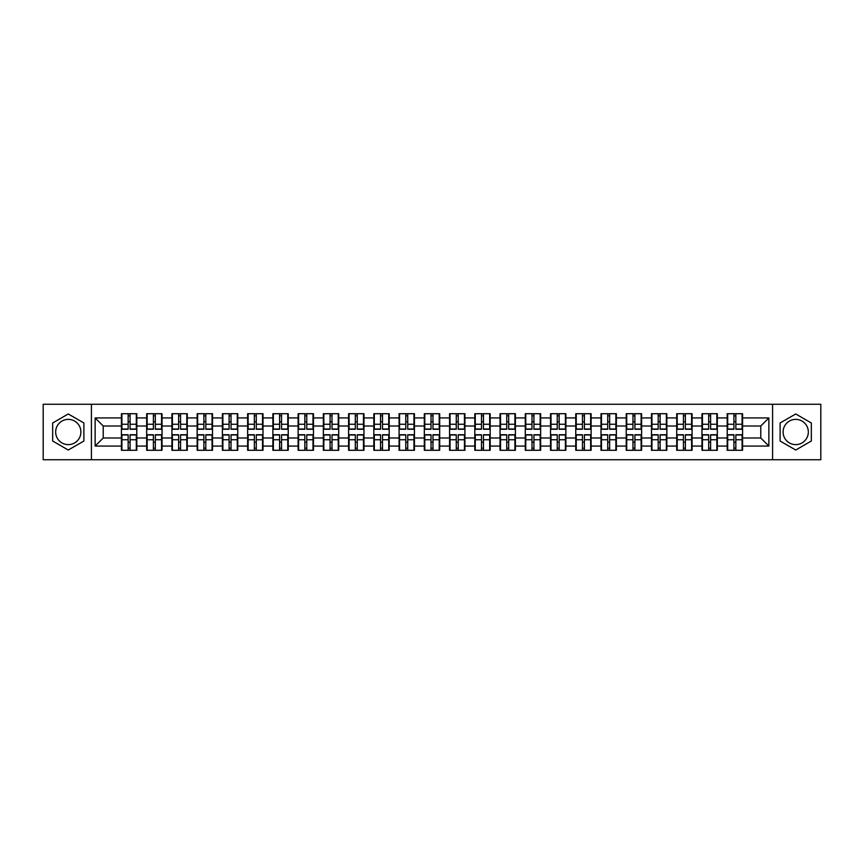 <?xml version="1.0" encoding="UTF-8"?>
<svg xmlns="http://www.w3.org/2000/svg" width="864" height="864" viewBox="0 0 864 864"><rect width="100%" height="100%" fill="white"/><g stroke="black" fill="none" stroke-linecap="round" stroke-linejoin="round"><path stroke-width="1.3" d="M795.722 419.375A12.625 12.625 0 0 0 783.097 432A12.625 12.625 0 0 0 795.722 444.625A12.625 12.625 0 0 0 808.337 432A12.625 12.625 0 0 0 795.722 419.375M68.278 444.625A12.625 12.625 0 0 1 55.663 432A12.625 12.625 0 0 1 68.278 419.375A12.625 12.625 0 0 1 80.903 432A12.625 12.625 0 0 1 68.278 444.625M772.589 459.745L820.8 459.745L820.8 404.255L772.589 404.255L772.589 459.745L91.411 459.745L91.411 404.255L43.2 404.255L43.2 459.745L91.411 459.745M772.589 404.255L91.411 404.255M760.774 437.983L760.774 426.017L742.576 426.017L742.576 437.983L760.774 437.983L768.863 446.072L768.863 417.928L742.576 417.928L742.576 413.716L727.196 413.716L727.196 426.017L717.325 426.017L717.325 437.983L727.196 437.983L727.196 426.017M768.863 446.072L742.576 446.072L742.576 450.284L727.196 450.284L727.196 446.072L717.325 446.072L717.325 450.284L701.957 450.284L701.957 446.072L692.086 446.072L692.086 450.284L676.717 450.284L676.717 446.072L666.846 446.072L666.846 450.284L651.478 450.284L651.478 446.072L641.606 446.072L641.606 450.284L626.238 450.284L626.238 446.072L616.367 446.072L616.367 450.284L600.998 450.284L600.998 446.072L591.127 446.072L591.127 450.284L575.759 450.284L575.759 446.072L565.888 446.072L565.888 450.284L550.519 450.284L550.519 446.072L540.648 446.072L540.648 450.284L525.28 450.284L525.28 446.072L515.408 446.072L515.408 450.284L500.04 450.284L500.04 446.072L490.169 446.072L490.169 450.284L474.8 450.284L474.8 446.072L464.929 446.072L464.929 450.284L449.55 450.284L449.55 446.072L439.69 446.072L439.69 450.284L424.31 450.284L424.31 446.072L414.45 446.072L414.45 450.284L399.071 450.284L399.071 446.072L389.2 446.072L389.2 450.284L373.831 450.284L373.831 446.072L363.96 446.072L363.96 450.284L348.592 450.284L348.592 446.072L338.72 446.072L338.72 450.284L323.352 450.284L323.352 446.072L313.481 446.072L313.481 450.284L298.112 450.284L298.112 446.072L288.241 446.072L288.241 450.284L272.873 450.284L272.873 446.072L263.002 446.072L263.002 450.284L247.633 450.284L247.633 446.072L237.762 446.072L237.762 450.284L222.394 450.284L222.394 446.072L212.522 446.072L212.522 450.284L197.154 450.284L197.154 446.072L187.283 446.072L187.283 450.284L171.914 450.284L171.914 446.072L162.043 446.072L162.043 450.284L146.675 450.284L146.675 446.072L136.804 446.072L136.804 450.284L121.424 450.284L121.424 446.072L95.137 446.072L95.137 417.928L121.424 417.928L121.424 426.017L103.226 426.017L103.226 437.983L121.424 437.983L121.424 426.017M727.196 417.928L717.325 417.928L717.325 413.716L701.957 413.716L701.957 417.928L692.086 417.928L692.086 413.716L676.717 413.716L676.717 417.928L666.846 417.928L666.846 413.716L651.478 413.716L651.478 417.928L641.606 417.928L641.606 413.716L626.238 413.716L626.238 417.928L616.367 417.928L616.367 413.716L600.998 413.716L600.998 417.928L591.127 417.928L591.127 413.716L575.759 413.716L575.759 417.928L565.888 417.928L565.888 413.716L550.519 413.716L550.519 417.928L540.648 417.928L540.648 413.716L525.28 413.716L525.28 417.928L515.408 417.928L515.408 413.716L500.04 413.716L500.04 417.928L490.169 417.928L490.169 413.716L474.8 413.716L474.8 417.928L464.929 417.928L464.929 413.716L449.55 413.716L449.55 417.928L439.69 417.928L439.69 413.716L424.31 413.716L424.31 417.928L414.45 417.928L414.45 413.716L399.071 413.716L399.071 417.928L389.2 417.928L389.2 413.716L373.831 413.716L373.831 417.928L363.96 417.928L363.96 413.716L348.592 413.716L348.592 417.928L338.72 417.928L338.72 413.716L323.352 413.716L323.352 417.928L313.481 417.928L313.481 413.716L298.112 413.716L298.112 417.928L288.241 417.928L288.241 413.716L272.873 413.716L272.873 417.928L263.002 417.928L263.002 413.716L247.633 413.716L247.633 417.928L237.762 417.928L237.762 413.716L222.394 413.716L222.394 417.928L212.522 417.928L212.522 413.716L197.154 413.716L197.154 417.928L187.283 417.928L187.283 413.716L171.914 413.716L171.914 417.928L162.043 417.928L162.043 413.716L146.675 413.716L146.675 417.928L136.804 417.928L136.804 413.716L121.424 413.716L121.424 417.928M727.196 437.983L727.196 446.072M717.325 437.983L717.325 446.072M717.325 417.928L717.325 426.017M692.086 437.983L701.957 437.983L701.957 426.017L692.086 426.017L692.086 446.072M701.957 437.983L701.957 446.072M701.957 417.928L701.957 426.017M692.086 417.928L692.086 426.017M666.846 437.983L676.717 437.983L676.717 426.017L666.846 426.017L666.846 446.072M676.717 437.983L676.717 446.072M676.717 417.928L676.717 426.017M666.846 417.928L666.846 426.017M641.606 437.983L651.478 437.983L651.478 426.017L641.606 426.017L641.606 446.072M651.478 437.983L651.478 446.072M651.478 417.928L651.478 426.017M641.606 417.928L641.606 426.017M616.367 437.983L626.238 437.983L626.238 426.017L616.367 426.017L616.367 446.072M626.238 437.983L626.238 446.072M626.238 417.928L626.238 426.017M616.367 417.928L616.367 426.017M591.127 437.983L600.998 437.983L600.998 426.017L591.127 426.017L591.127 446.072M600.998 437.983L600.998 446.072M600.998 417.928L600.998 426.017M591.127 417.928L591.127 426.017M565.888 437.983L575.759 437.983L575.759 426.017L565.888 426.017L565.888 446.072M575.759 437.983L575.759 446.072M575.759 417.928L575.759 426.017M565.888 417.928L565.888 426.017M540.648 437.983L550.519 437.983L550.519 426.017L540.648 426.017L540.648 446.072M550.519 437.983L550.519 446.072M550.519 417.928L550.519 426.017M540.648 417.928L540.648 426.017M515.408 437.983L525.28 437.983L525.28 426.017L515.408 426.017L515.408 446.072M525.28 437.983L525.28 446.072M525.28 417.928L525.28 426.017M515.408 417.928L515.408 426.017M490.169 437.983L500.04 437.983L500.04 426.017L490.169 426.017L490.169 446.072M500.04 437.983L500.04 446.072M500.04 417.928L500.04 426.017M490.169 417.928L490.169 426.017M464.929 437.983L474.8 437.983L474.8 426.017L464.929 426.017L464.929 446.072M474.8 437.983L474.8 446.072M474.8 417.928L474.8 426.017M464.929 417.928L464.929 426.017M439.69 437.983L449.55 437.983L449.55 426.017L439.69 426.017L439.69 446.072M449.55 437.983L449.55 446.072M449.55 417.928L449.55 426.017M439.69 417.928L439.69 426.017M414.45 437.983L424.31 437.983L424.31 426.017L414.45 426.017L414.45 446.072M424.31 437.983L424.31 446.072M424.31 417.928L424.31 426.017M414.45 417.928L414.45 426.017M389.2 437.983L399.071 437.983L399.071 426.017L389.2 426.017L389.2 446.072M399.071 437.983L399.071 446.072M399.071 417.928L399.071 426.017M389.2 417.928L389.2 426.017M363.96 437.983L373.831 437.983L373.831 426.017L363.96 426.017L363.96 446.072M373.831 437.983L373.831 446.072M373.831 417.928L373.831 426.017M363.96 417.928L363.96 426.017M338.72 437.983L348.592 437.983L348.592 426.017L338.72 426.017L338.72 446.072M348.592 437.983L348.592 446.072M348.592 417.928L348.592 426.017M338.72 417.928L338.72 426.017M313.481 437.983L323.352 437.983L323.352 426.017L313.481 426.017L313.481 446.072M323.352 437.983L323.352 446.072M323.352 417.928L323.352 426.017M313.481 417.928L313.481 426.017M288.241 437.983L298.112 437.983L298.112 426.017L288.241 426.017L288.241 446.072M298.112 437.983L298.112 446.072M298.112 417.928L298.112 426.017M288.241 417.928L288.241 426.017M263.002 437.983L272.873 437.983L272.873 426.017L263.002 426.017L263.002 446.072M272.873 437.983L272.873 446.072M272.873 417.928L272.873 426.017M263.002 417.928L263.002 426.017M237.762 437.983L247.633 437.983L247.633 426.017L237.762 426.017L237.762 446.072M247.633 437.983L247.633 446.072M247.633 417.928L247.633 426.017M237.762 417.928L237.762 426.017M212.522 437.983L222.394 437.983L222.394 426.017L212.522 426.017L212.522 446.072M222.394 437.983L222.394 446.072M222.394 417.928L222.394 426.017M212.522 417.928L212.522 426.017M187.283 437.983L197.154 437.983L197.154 426.017L187.283 426.017L187.283 446.072M197.154 437.983L197.154 446.072M197.154 417.928L197.154 426.017M187.283 417.928L187.283 426.017M162.043 437.983L171.914 437.983L171.914 426.017L162.043 426.017L162.043 446.072M171.914 437.983L171.914 446.072M171.914 417.928L171.914 426.017M162.043 417.928L162.043 426.017M136.804 437.983L146.675 437.983L146.675 426.017L136.804 426.017L136.804 446.072M146.675 437.983L146.675 446.072M146.675 417.928L146.675 426.017M136.804 417.928L136.804 426.017M121.424 437.983L121.424 446.072M103.226 437.983L95.137 446.072M95.137 417.928L103.226 426.017M742.576 437.983L742.576 446.072M742.576 417.928L742.576 426.017M768.863 417.928L760.774 426.017M68.278 413.975L52.661 422.982L52.661 441.018L68.278 450.025L83.894 441.018L83.894 422.982L68.278 413.975M780.106 441.018L795.722 450.025L811.339 441.018L811.339 422.982L795.722 413.975L780.106 422.982L780.106 441.018M136.318 413.716L136.318 429.246L130.086 429.246L130.086 413.716M128.142 413.716L128.142 429.246L121.91 429.246L121.91 413.716M128.142 415.822L130.086 415.822M130.086 421.805L128.142 421.805M121.91 450.284L121.91 434.754L128.142 434.754L128.142 450.284M130.086 450.284L130.086 434.754L136.318 434.754L136.318 450.284M130.086 448.178L128.142 448.178M128.142 442.195L130.086 442.195M161.557 413.716L161.557 429.246L155.326 429.246L155.326 413.716M153.382 413.716L153.382 429.246L147.15 429.246L147.15 413.716M153.382 415.822L155.326 415.822M155.326 421.805L153.382 421.805M186.797 413.716L186.797 429.246L180.565 429.246L180.565 413.716M178.621 413.716L178.621 429.246L172.4 429.246L172.4 413.716M178.621 415.822L180.565 415.822M180.565 421.805L178.621 421.805M212.036 413.716L212.036 429.246L205.805 429.246L205.805 413.716M203.861 413.716L203.861 429.246L197.64 429.246L197.64 413.716M203.861 415.822L205.805 415.822M205.805 421.805L203.861 421.805M237.276 413.716L237.276 429.246L231.044 429.246L231.044 413.716M229.1 413.716L229.1 429.246L222.88 429.246L222.88 413.716M229.1 415.822L231.044 415.822M231.044 421.805L229.1 421.805M262.516 413.716L262.516 429.246L256.284 429.246L256.284 413.716M254.351 413.716L254.351 429.246L248.119 429.246L248.119 413.716M254.351 415.822L256.284 415.822M256.284 421.805L254.351 421.805M147.15 450.284L147.15 434.754L153.382 434.754L153.382 450.284M155.326 450.284L155.326 434.754L161.557 434.754L161.557 450.284M155.326 448.178L153.382 448.178M153.382 442.195L155.326 442.195M172.4 450.284L172.4 434.754L178.621 434.754L178.621 450.284M180.565 450.284L180.565 434.754L186.797 434.754L186.797 450.284M180.565 448.178L178.621 448.178M178.621 442.195L180.565 442.195M197.64 450.284L197.64 434.754L203.861 434.754L203.861 450.284M205.805 450.284L205.805 434.754L212.036 434.754L212.036 450.284M205.805 448.178L203.861 448.178M203.861 442.195L205.805 442.195M222.88 450.284L222.88 434.754L229.1 434.754L229.1 450.284M231.044 450.284L231.044 434.754L237.276 434.754L237.276 450.284M231.044 448.178L229.1 448.178M229.1 442.195L231.044 442.195M248.119 450.284L248.119 434.754L254.351 434.754L254.351 450.284M256.284 450.284L256.284 434.754L262.516 434.754L262.516 450.284M256.284 448.178L254.351 448.178M254.351 442.195L256.284 442.195M287.755 413.716L287.755 429.246L281.524 429.246L281.524 413.716M279.59 413.716L279.59 429.246L273.359 429.246L273.359 413.716M279.59 415.822L281.524 415.822M281.524 421.805L279.59 421.805M273.359 450.284L273.359 434.754L279.59 434.754L279.59 450.284M281.524 450.284L281.524 434.754L287.755 434.754L287.755 450.284M281.524 448.178L279.59 448.178M279.59 442.195L281.524 442.195M312.995 413.716L312.995 429.246L306.763 429.246L306.763 413.716M304.83 413.716L304.83 429.246L298.598 429.246L298.598 413.716M304.83 415.822L306.763 415.822M306.763 421.805L304.83 421.805M298.598 450.284L298.598 434.754L304.83 434.754L304.83 450.284M306.763 450.284L306.763 434.754L312.995 434.754L312.995 450.284M306.763 448.178L304.83 448.178M304.83 442.195L306.763 442.195M338.234 413.716L338.234 429.246L332.014 429.246L332.014 413.716M330.07 413.716L330.07 429.246L323.838 429.246L323.838 413.716M330.07 415.822L332.014 415.822M332.014 421.805L330.07 421.805M323.838 450.284L323.838 434.754L330.07 434.754L330.07 450.284M332.014 450.284L332.014 434.754L338.234 434.754L338.234 450.284M332.014 448.178L330.07 448.178M330.07 442.195L332.014 442.195M363.474 413.716L363.474 429.246L357.253 429.246L357.253 413.716M355.309 413.716L355.309 429.246L349.078 429.246L349.078 413.716M355.309 415.822L357.253 415.822M357.253 421.805L355.309 421.805M349.078 450.284L349.078 434.754L355.309 434.754L355.309 450.284M357.253 450.284L357.253 434.754L363.474 434.754L363.474 450.284M357.253 448.178L355.309 448.178M355.309 442.195L357.253 442.195M388.724 413.716L388.724 429.246L382.493 429.246L382.493 413.716M380.549 413.716L380.549 429.246L374.317 429.246L374.317 413.716M380.549 415.822L382.493 415.822M382.493 421.805L380.549 421.805M374.317 450.284L374.317 434.754L380.549 434.754L380.549 450.284M382.493 450.284L382.493 434.754L388.724 434.754L388.724 450.284M382.493 448.178L380.549 448.178M380.549 442.195L382.493 442.195M413.964 413.716L413.964 429.246L407.732 429.246L407.732 413.716M405.788 413.716L405.788 429.246L399.557 429.246L399.557 413.716M405.788 415.822L407.732 415.822M407.732 421.805L405.788 421.805M399.557 450.284L399.557 434.754L405.788 434.754L405.788 450.284M407.732 450.284L407.732 434.754L413.964 434.754L413.964 450.284M407.732 448.178L405.788 448.178M405.788 442.195L407.732 442.195M439.204 413.716L439.204 429.246L432.972 429.246L432.972 413.716M431.028 413.716L431.028 429.246L424.796 429.246L424.796 413.716M431.028 415.822L432.972 415.822M432.972 421.805L431.028 421.805M424.796 450.284L424.796 434.754L431.028 434.754L431.028 450.284M432.972 450.284L432.972 434.754L439.204 434.754L439.204 450.284M432.972 448.178L431.028 448.178M431.028 442.195L432.972 442.195M464.443 413.716L464.443 429.246L458.212 429.246L458.212 413.716M456.268 413.716L456.268 429.246L450.036 429.246L450.036 413.716M456.268 415.822L458.212 415.822M458.212 421.805L456.268 421.805M450.036 450.284L450.036 434.754L456.268 434.754L456.268 450.284M458.212 450.284L458.212 434.754L464.443 434.754L464.443 450.284M458.212 448.178L456.268 448.178M456.268 442.195L458.212 442.195M489.683 413.716L489.683 429.246L483.451 429.246L483.451 413.716M481.507 413.716L481.507 429.246L475.276 429.246L475.276 413.716M481.507 415.822L483.451 415.822M483.451 421.805L481.507 421.805M475.276 450.284L475.276 434.754L481.507 434.754L481.507 450.284M483.451 450.284L483.451 434.754L489.683 434.754L489.683 450.284M483.451 448.178L481.507 448.178M481.507 442.195L483.451 442.195M514.922 413.716L514.922 429.246L508.691 429.246L508.691 413.716M506.747 413.716L506.747 429.246L500.526 429.246L500.526 413.716M506.747 415.822L508.691 415.822M508.691 421.805L506.747 421.805M500.526 450.284L500.526 434.754L506.747 434.754L506.747 450.284M508.691 450.284L508.691 434.754L514.922 434.754L514.922 450.284M508.691 448.178L506.747 448.178M506.747 442.195L508.691 442.195M540.162 413.716L540.162 429.246L533.93 429.246L533.93 413.716M531.986 413.716L531.986 429.246L525.766 429.246L525.766 413.716M531.986 415.822L533.93 415.822M533.93 421.805L531.986 421.805M525.766 450.284L525.766 434.754L531.986 434.754L531.986 450.284M533.93 450.284L533.93 434.754L540.162 434.754L540.162 450.284M533.93 448.178L531.986 448.178M531.986 442.195L533.93 442.195M565.402 413.716L565.402 429.246L559.17 429.246L559.17 413.716M557.237 413.716L557.237 429.246L551.005 429.246L551.005 413.716M557.237 415.822L559.17 415.822M559.17 421.805L557.237 421.805M551.005 450.284L551.005 434.754L557.237 434.754L557.237 450.284M559.17 450.284L559.17 434.754L565.402 434.754L565.402 450.284M559.17 448.178L557.237 448.178M557.237 442.195L559.17 442.195M590.641 413.716L590.641 429.246L584.41 429.246L584.41 413.716M582.476 413.716L582.476 429.246L576.245 429.246L576.245 413.716M582.476 415.822L584.41 415.822M584.41 421.805L582.476 421.805M576.245 450.284L576.245 434.754L582.476 434.754L582.476 450.284M584.41 450.284L584.41 434.754L590.641 434.754L590.641 450.284M584.41 448.178L582.476 448.178M582.476 442.195L584.41 442.195M615.881 413.716L615.881 429.246L609.649 429.246L609.649 413.716M607.716 413.716L607.716 429.246L601.484 429.246L601.484 413.716M607.716 415.822L609.649 415.822M609.649 421.805L607.716 421.805M601.484 450.284L601.484 434.754L607.716 434.754L607.716 450.284M609.649 450.284L609.649 434.754L615.881 434.754L615.881 450.284M609.649 448.178L607.716 448.178M607.716 442.195L609.649 442.195M641.12 413.716L641.12 429.246L634.9 429.246L634.9 413.716M632.956 413.716L632.956 429.246L626.724 429.246L626.724 413.716M632.956 415.822L634.9 415.822M634.9 421.805L632.956 421.805M626.724 450.284L626.724 434.754L632.956 434.754L632.956 450.284M634.9 450.284L634.9 434.754L641.12 434.754L641.12 450.284M634.9 448.178L632.956 448.178M632.956 442.195L634.9 442.195M666.36 413.716L666.36 429.246L660.139 429.246L660.139 413.716M658.195 413.716L658.195 429.246L651.964 429.246L651.964 413.716M658.195 415.822L660.139 415.822M660.139 421.805L658.195 421.805M651.964 450.284L651.964 434.754L658.195 434.754L658.195 450.284M660.139 450.284L660.139 434.754L666.36 434.754L666.36 450.284M660.139 448.178L658.195 448.178M658.195 442.195L660.139 442.195M691.6 413.716L691.6 429.246L685.379 429.246L685.379 413.716M683.435 413.716L683.435 429.246L677.203 429.246L677.203 413.716M683.435 415.822L685.379 415.822M685.379 421.805L683.435 421.805M677.203 450.284L677.203 434.754L683.435 434.754L683.435 450.284M685.379 450.284L685.379 434.754L691.6 434.754L691.6 450.284M685.379 448.178L683.435 448.178M683.435 442.195L685.379 442.195M716.85 413.716L716.85 429.246L710.618 429.246L710.618 413.716M708.674 413.716L708.674 429.246L702.443 429.246L702.443 413.716M708.674 415.822L710.618 415.822M710.618 421.805L708.674 421.805M702.443 450.284L702.443 434.754L708.674 434.754L708.674 450.284M710.618 450.284L710.618 434.754L716.85 434.754L716.85 450.284M710.618 448.178L708.674 448.178M708.674 442.195L710.618 442.195M742.09 413.716L742.09 429.246L735.858 429.246L735.858 413.716M733.914 413.716L733.914 429.246L727.682 429.246L727.682 413.716M733.914 415.822L735.858 415.822M735.858 421.805L733.914 421.805M727.682 450.284L727.682 434.754L733.914 434.754L733.914 450.284M735.858 450.284L735.858 434.754L742.09 434.754L742.09 450.284M735.858 448.178L733.914 448.178M733.914 442.195L735.858 442.195M128.142 424.256L121.91 424.256M128.142 429.041L121.91 429.041M136.318 424.256L130.086 424.256M136.318 429.041L130.086 429.041M130.086 439.744L136.318 439.744M130.086 434.959L136.318 434.959M121.91 439.744L128.142 439.744M121.91 434.959L128.142 434.959M153.382 424.256L147.15 424.256M153.382 429.041L147.15 429.041M161.557 424.256L155.326 424.256M161.557 429.041L155.326 429.041M178.621 424.256L172.4 424.256M178.621 429.041L172.4 429.041M186.797 424.256L180.565 424.256M186.797 429.041L180.565 429.041M203.861 424.256L197.64 424.256M203.861 429.041L197.64 429.041M212.036 424.256L205.805 424.256M212.036 429.041L205.805 429.041M229.1 424.256L222.88 424.256M229.1 429.041L222.88 429.041M237.276 424.256L231.044 424.256M237.276 429.041L231.044 429.041M254.351 424.256L248.119 424.256M254.351 429.041L248.119 429.041M262.516 424.256L256.284 424.256M262.516 429.041L256.284 429.041M155.326 439.744L161.557 439.744M155.326 434.959L161.557 434.959M147.15 439.744L153.382 439.744M147.15 434.959L153.382 434.959M180.565 439.744L186.797 439.744M180.565 434.959L186.797 434.959M172.4 439.744L178.621 439.744M172.4 434.959L178.621 434.959M205.805 439.744L212.036 439.744M205.805 434.959L212.036 434.959M197.64 439.744L203.861 439.744M197.64 434.959L203.861 434.959M231.044 439.744L237.276 439.744M231.044 434.959L237.276 434.959M222.88 439.744L229.1 439.744M222.88 434.959L229.1 434.959M256.284 439.744L262.516 439.744M256.284 434.959L262.516 434.959M248.119 439.744L254.351 439.744M248.119 434.959L254.351 434.959M279.59 424.256L273.359 424.256M279.59 429.041L273.359 429.041M287.755 424.256L281.524 424.256M287.755 429.041L281.524 429.041M281.524 439.744L287.755 439.744M281.524 434.959L287.755 434.959M273.359 439.744L279.59 439.744M273.359 434.959L279.59 434.959M304.83 424.256L298.598 424.256M304.83 429.041L298.598 429.041M312.995 424.256L306.763 424.256M312.995 429.041L306.763 429.041M306.763 439.744L312.995 439.744M306.763 434.959L312.995 434.959M298.598 439.744L304.83 439.744M298.598 434.959L304.83 434.959M330.07 424.256L323.838 424.256M330.07 429.041L323.838 429.041M338.234 424.256L332.014 424.256M338.234 429.041L332.014 429.041M332.014 439.744L338.234 439.744M332.014 434.959L338.234 434.959M323.838 439.744L330.07 439.744M323.838 434.959L330.07 434.959M355.309 424.256L349.078 424.256M355.309 429.041L349.078 429.041M363.474 424.256L357.253 424.256M363.474 429.041L357.253 429.041M357.253 439.744L363.474 439.744M357.253 434.959L363.474 434.959M349.078 439.744L355.309 439.744M349.078 434.959L355.309 434.959M380.549 424.256L374.317 424.256M380.549 429.041L374.317 429.041M388.724 424.256L382.493 424.256M388.724 429.041L382.493 429.041M382.493 439.744L388.724 439.744M382.493 434.959L388.724 434.959M374.317 439.744L380.549 439.744M374.317 434.959L380.549 434.959M405.788 424.256L399.557 424.256M405.788 429.041L399.557 429.041M413.964 424.256L407.732 424.256M413.964 429.041L407.732 429.041M407.732 439.744L413.964 439.744M407.732 434.959L413.964 434.959M399.557 439.744L405.788 439.744M399.557 434.959L405.788 434.959M431.028 424.256L424.796 424.256M431.028 429.041L424.796 429.041M439.204 424.256L432.972 424.256M439.204 429.041L432.972 429.041M432.972 439.744L439.204 439.744M432.972 434.959L439.204 434.959M424.796 439.744L431.028 439.744M424.796 434.959L431.028 434.959M456.268 424.256L450.036 424.256M456.268 429.041L450.036 429.041M464.443 424.256L458.212 424.256M464.443 429.041L458.212 429.041M458.212 439.744L464.443 439.744M458.212 434.959L464.443 434.959M450.036 439.744L456.268 439.744M450.036 434.959L456.268 434.959M481.507 424.256L475.276 424.256M481.507 429.041L475.276 429.041M489.683 424.256L483.451 424.256M489.683 429.041L483.451 429.041M483.451 439.744L489.683 439.744M483.451 434.959L489.683 434.959M475.276 439.744L481.507 439.744M475.276 434.959L481.507 434.959M506.747 424.256L500.526 424.256M506.747 429.041L500.526 429.041M514.922 424.256L508.691 424.256M514.922 429.041L508.691 429.041M508.691 439.744L514.922 439.744M508.691 434.959L514.922 434.959M500.526 439.744L506.747 439.744M500.526 434.959L506.747 434.959M531.986 424.256L525.766 424.256M531.986 429.041L525.766 429.041M540.162 424.256L533.93 424.256M540.162 429.041L533.93 429.041M533.93 439.744L540.162 439.744M533.93 434.959L540.162 434.959M525.766 439.744L531.986 439.744M525.766 434.959L531.986 434.959M557.237 424.256L551.005 424.256M557.237 429.041L551.005 429.041M565.402 424.256L559.17 424.256M565.402 429.041L559.17 429.041M559.17 439.744L565.402 439.744M559.17 434.959L565.402 434.959M551.005 439.744L557.237 439.744M551.005 434.959L557.237 434.959M582.476 424.256L576.245 424.256M582.476 429.041L576.245 429.041M590.641 424.256L584.41 424.256M590.641 429.041L584.41 429.041M584.41 439.744L590.641 439.744M584.41 434.959L590.641 434.959M576.245 439.744L582.476 439.744M576.245 434.959L582.476 434.959M607.716 424.256L601.484 424.256M607.716 429.041L601.484 429.041M615.881 424.256L609.649 424.256M615.881 429.041L609.649 429.041M609.649 439.744L615.881 439.744M609.649 434.959L615.881 434.959M601.484 439.744L607.716 439.744M601.484 434.959L607.716 434.959M632.956 424.256L626.724 424.256M632.956 429.041L626.724 429.041M641.12 424.256L634.9 424.256M641.12 429.041L634.9 429.041M634.9 439.744L641.12 439.744M634.9 434.959L641.12 434.959M626.724 439.744L632.956 439.744M626.724 434.959L632.956 434.959M658.195 424.256L651.964 424.256M658.195 429.041L651.964 429.041M666.36 424.256L660.139 424.256M666.36 429.041L660.139 429.041M660.139 439.744L666.36 439.744M660.139 434.959L666.36 434.959M651.964 439.744L658.195 439.744M651.964 434.959L658.195 434.959M683.435 424.256L677.203 424.256M683.435 429.041L677.203 429.041M691.6 424.256L685.379 424.256M691.6 429.041L685.379 429.041M685.379 439.744L691.6 439.744M685.379 434.959L691.6 434.959M677.203 439.744L683.435 439.744M677.203 434.959L683.435 434.959M708.674 424.256L702.443 424.256M708.674 429.041L702.443 429.041M716.85 424.256L710.618 424.256M716.85 429.041L710.618 429.041M710.618 439.744L716.85 439.744M710.618 434.959L716.85 434.959M702.443 439.744L708.674 439.744M702.443 434.959L708.674 434.959M733.914 424.256L727.682 424.256M733.914 429.041L727.682 429.041M742.09 424.256L735.858 424.256M742.09 429.041L735.858 429.041M735.858 439.744L742.09 439.744M735.858 434.959L742.09 434.959M727.682 439.744L733.914 439.744M727.682 434.959L733.914 434.959"/></g></svg>
